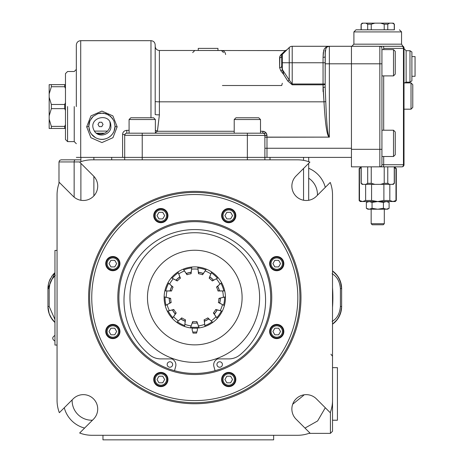 <?xml version="1.0" encoding="UTF-8"?>
<svg xmlns="http://www.w3.org/2000/svg" width="463" height="463" viewBox="0 0 463 463"><rect width="100%" height="100%" fill="white"/><g stroke="black" fill="none" stroke-linecap="round" stroke-linejoin="round"><path stroke-width="0.69" d="M332.521 360.121L332.521 420.225L337.429 420.225L337.429 367.657L332.521 367.657M337.429 382.56L337.429 405.322M235.302 215.613A6.569 6.569 0 0 0 225.446 209.924A6.569 6.569 0 0 0 225.446 221.302A6.569 6.569 0 0 0 235.302 215.613M234.428 215.613A5.695 5.695 0 0 1 225.886 220.544A5.695 5.695 0 0 1 225.886 210.682A5.695 5.695 0 0 1 234.428 215.613A5.695 5.695 0 0 0 225.886 210.682A5.695 5.695 0 0 0 225.886 220.544A5.695 5.695 0 0 0 234.428 215.613M230.638 218.906L226.829 218.906L224.931 215.613L226.829 212.32L230.638 212.32L232.536 215.613L230.638 218.906L226.829 218.906L230.638 218.906L232.536 215.613L230.638 212.32L226.829 212.32L224.931 215.613L226.829 218.906L224.931 215.613L226.829 212.32L230.638 212.32L232.536 215.613L230.638 218.906L232.536 215.613L230.638 212.32L226.829 212.32L224.931 215.613L226.829 218.906L230.638 218.906M283.31 263.615A6.569 6.569 0 0 0 273.454 257.926A6.569 6.569 0 0 0 273.454 269.31A6.569 6.569 0 0 0 283.31 263.615M282.436 263.615A5.695 5.695 0 0 1 273.893 268.552A5.695 5.695 0 0 1 273.893 258.684A5.695 5.695 0 0 1 282.436 263.615A5.695 5.695 0 0 0 273.893 258.684A5.695 5.695 0 0 0 273.893 268.552A5.695 5.695 0 0 0 282.436 263.615M278.639 266.914L274.837 266.914L272.933 263.615L274.837 260.322L278.639 260.322L280.543 263.615L278.639 266.914L274.837 266.914L278.639 266.914L280.543 263.615L278.639 260.322L274.837 260.322L272.933 263.615L274.837 266.914L272.933 263.615L274.837 260.322L278.639 260.322L280.543 263.615L278.639 266.914L280.543 263.615L278.639 260.322L274.837 260.322L272.933 263.615L274.837 266.914L278.639 266.914M283.31 331.508A6.569 6.569 0 0 0 273.454 325.819A6.569 6.569 0 0 0 273.454 337.197A6.569 6.569 0 0 0 283.31 331.508M282.436 331.508A5.695 5.695 0 0 1 273.893 336.439A5.695 5.695 0 0 1 273.893 326.577A5.695 5.695 0 0 1 282.436 331.508A5.695 5.695 0 0 0 273.893 326.577A5.695 5.695 0 0 0 273.893 336.439A5.695 5.695 0 0 0 282.436 331.508M278.639 334.801L274.837 334.801L272.933 331.508L274.837 328.215L278.639 328.215L280.543 331.508L278.639 334.801L274.837 334.801L278.639 334.801L280.543 331.508L278.639 328.215L274.837 328.215L272.933 331.508L274.837 334.801L272.933 331.508L274.837 328.215L278.639 328.215L280.543 331.508L278.639 334.801L280.543 331.508L278.639 328.215L274.837 328.215L272.933 331.508L274.837 334.801L278.639 334.801M235.302 379.51A6.569 6.569 0 0 0 225.446 373.82A6.569 6.569 0 0 0 225.446 385.204A6.569 6.569 0 0 0 235.302 379.51M234.428 379.51A5.695 5.695 0 0 1 225.886 384.446A5.695 5.695 0 0 1 225.886 374.579A5.695 5.695 0 0 1 234.428 379.51A5.695 5.695 0 0 0 225.886 374.579A5.695 5.695 0 0 0 225.886 384.446A5.695 5.695 0 0 0 234.428 379.51M230.638 382.808L226.829 382.808L224.931 379.51L226.829 376.216L230.638 376.216L232.536 379.51L230.638 382.808L226.829 382.808L230.638 382.808L232.536 379.51L230.638 376.216L226.829 376.216L224.931 379.51L226.829 382.808L224.931 379.51L226.829 376.216L230.638 376.216L232.536 379.51L230.638 382.808L232.536 379.51L230.638 376.216L226.829 376.216L224.931 379.51L226.829 382.808L230.638 382.808M167.415 379.51A6.569 6.569 0 0 0 157.559 373.82A6.569 6.569 0 0 0 157.559 385.204A6.569 6.569 0 0 0 167.415 379.51M166.541 379.51A5.695 5.695 0 0 1 157.999 384.446A5.695 5.695 0 0 1 157.999 374.579A5.695 5.695 0 0 1 166.541 379.51A5.695 5.695 0 0 0 157.999 374.579A5.695 5.695 0 0 0 157.999 384.446A5.695 5.695 0 0 0 166.541 379.51M162.744 382.808L158.942 382.808L157.038 379.51L158.942 376.216L162.744 376.216L164.649 379.51L162.744 382.808L158.942 382.808L162.744 382.808L164.649 379.51L162.744 376.216L158.942 376.216L157.038 379.51L158.942 382.808L157.038 379.51L158.942 376.216L162.744 376.216L164.649 379.51L162.744 382.808L164.649 379.51L162.744 376.216L158.942 376.216L157.038 379.51L158.942 382.808L162.744 382.808M119.408 331.508A6.569 6.569 0 0 0 109.552 325.819A6.569 6.569 0 0 0 109.552 337.197A6.569 6.569 0 0 0 119.408 331.508M118.534 331.508A5.695 5.695 0 0 1 109.991 336.439A5.695 5.695 0 0 1 109.991 326.577A5.695 5.695 0 0 1 118.534 331.508A5.695 5.695 0 0 0 109.991 326.577A5.695 5.695 0 0 0 109.991 336.439A5.695 5.695 0 0 0 118.534 331.508M114.743 334.801L110.935 334.801L109.037 331.508L110.935 328.215L114.743 328.215L116.641 331.508L114.743 334.801L110.935 334.801L114.743 334.801L116.641 331.508L114.743 328.215L110.935 328.215L109.037 331.508L110.935 334.801L109.037 331.508L110.935 328.215L114.743 328.215L116.641 331.508L114.743 334.801L116.641 331.508L114.743 328.215L110.935 328.215L109.037 331.508L110.935 334.801L114.743 334.801M119.408 263.615A6.569 6.569 0 0 0 109.552 257.926A6.569 6.569 0 0 0 109.552 269.31A6.569 6.569 0 0 0 119.408 263.615M118.534 263.615A5.695 5.695 0 0 1 109.991 268.552A5.695 5.695 0 0 1 109.991 258.684A5.695 5.695 0 0 1 118.534 263.615A5.695 5.695 0 0 0 109.991 258.684A5.695 5.695 0 0 0 109.991 268.552A5.695 5.695 0 0 0 118.534 263.615M114.743 266.914L110.935 266.914L109.037 263.615L110.935 260.322L114.743 260.322L116.641 263.615L114.743 266.914L110.935 266.914L114.743 266.914L116.641 263.615L114.743 260.322L110.935 260.322L109.037 263.615L110.935 266.914L109.037 263.615L110.935 260.322L114.743 260.322L116.641 263.615L114.743 266.914L116.641 263.615L114.743 260.322L110.935 260.322L109.037 263.615L110.935 266.914L114.743 266.914M167.415 215.613A6.569 6.569 0 0 0 157.559 209.924A6.569 6.569 0 0 0 157.559 221.302A6.569 6.569 0 0 0 167.415 215.613M166.541 215.613A5.695 5.695 0 0 1 157.999 220.544A5.695 5.695 0 0 1 157.999 210.682A5.695 5.695 0 0 1 166.541 215.613A5.695 5.695 0 0 0 157.999 210.682A5.695 5.695 0 0 0 157.999 220.544A5.695 5.695 0 0 0 166.541 215.613M162.744 218.906L158.942 218.906L157.038 215.613L158.942 212.32L162.744 212.32L164.649 215.613L162.744 218.906L158.942 218.906L162.744 218.906L164.649 215.613L162.744 212.32L158.942 212.32L157.038 215.613L158.942 218.906L157.038 215.613L158.942 212.32L162.744 212.32L164.649 215.613L162.744 218.906L164.649 215.613L162.744 212.32L158.942 212.32L157.038 215.613L158.942 218.906L162.744 218.906M54.952 250.425L54.952 345.051L57.059 345.051L54.952 345.051L54.952 250.425L57.059 250.425L54.952 250.425M171.686 358.894A6.308 6.308 0 0 1 175.662 366.528L174.505 370.701L175.662 366.528A6.308 6.308 0 0 0 171.686 358.894L160.783 358.894A17.525 17.525 0 0 1 149.595 354.861A17.525 17.525 0 0 0 160.783 358.894L171.686 358.894M215.069 370.701L213.912 366.528A6.308 6.308 0 0 1 217.894 358.894L228.797 358.894A17.525 17.525 0 0 0 239.979 354.861A17.525 17.525 0 0 1 228.797 358.894L217.894 358.894A6.308 6.308 0 0 0 213.912 366.528L215.069 370.701A75.886 75.886 0 0 1 174.51 370.689M239.979 354.861L239.979 354.861A70.793 70.793 0 0 0 246.374 251.884A70.793 70.793 0 0 0 143.2 251.884A70.793 70.793 0 0 0 149.595 354.861A70.793 70.793 0 0 1 143.2 251.884A70.793 70.793 0 0 1 246.374 251.884A70.793 70.793 0 0 1 239.979 354.861A17.525 17.525 0 0 1 228.797 358.894M222.408 364.503A2.732 2.732 0 0 0 218.304 362.135A2.732 2.732 0 0 0 218.304 366.87A2.732 2.732 0 0 0 222.408 364.503A2.732 2.732 0 0 1 218.304 366.87A2.732 2.732 0 0 1 218.304 362.135A2.732 2.732 0 0 1 222.408 364.503M160.783 358.894A17.525 17.525 0 0 1 149.595 354.861M174.505 370.701L175.662 366.528M172.641 364.503A2.732 2.732 0 0 1 168.538 366.87A2.732 2.732 0 0 1 168.538 362.135A2.732 2.732 0 0 1 172.641 364.503A2.732 2.732 0 0 0 168.538 362.135A2.732 2.732 0 0 0 168.538 366.87A2.732 2.732 0 0 0 172.641 364.503M129.079 133.194L129.079 119.529L155.36 119.529L129.079 119.529L130.832 117.776L153.612 117.776L155.36 119.529L155.36 133.194L234.214 133.194L155.36 133.194M234.214 133.194L234.214 119.529L260.501 119.529L234.214 119.529L235.968 117.776L258.748 117.776L260.501 119.529L260.501 133.194L262.781 133.194A2.101 2.101 0 0 1 264.882 135.3A2.101 2.101 0 0 0 262.781 133.194L247.358 133.194L247.358 135.3L266.983 135.474L266.74 134.062L265.75 132.499L264.095 131.48L262.845 131.272L260.501 131.272L262.781 131.272L262.781 133.194L262.781 131.272L265.224 132.053L266.416 133.367L266.983 135.474L247.358 135.3L247.358 133.194L142.222 133.194L142.222 135.3L247.358 135.3L247.358 159.828L247.358 157.379L142.222 157.379L142.222 133.194L126.798 133.194A2.101 2.101 0 0 0 124.697 135.3L142.222 135.3L124.697 135.3A2.101 2.101 0 0 1 126.798 133.194L260.501 133.194M64.681 126.387L65.468 124.628L64.681 126.387L51.364 126.387L49.171 119.211L49.171 115.814L51.364 108.637L64.681 108.637L65.468 110.397L64.681 108.637L64.681 104.482L65.468 102.722L64.681 104.482L64.681 108.637L51.364 108.637L51.364 104.482L64.681 104.482L51.364 104.482L51.364 108.637L49.171 115.814L49.171 97.305L51.364 104.482L49.171 97.305L49.171 119.211L51.364 126.387L64.681 126.387L64.681 128.465L64.681 126.387M65.468 128.465L51.364 128.465L51.364 126.387L51.364 128.465L65.468 128.465L65.468 84.654L49.171 84.654L65.468 84.654L65.468 128.465M49.171 128.465L51.364 128.465L49.171 128.465L49.171 119.211L49.171 128.465M65.468 88.497L64.681 86.737L64.681 84.654L64.681 86.737L51.364 86.737L51.364 84.654L51.364 86.737L49.171 93.908L49.171 84.654L49.171 97.305L49.171 93.908L51.364 86.737L64.681 86.737L65.468 88.497M191.126 325.888L192.689 321.6A24.128 24.128 0 0 0 196.891 321.6L198.453 325.888A28.561 28.561 0 0 0 204.71 324.349L204.096 319.823A24.128 24.128 0 0 0 207.823 317.867L211.197 320.94A28.561 28.561 0 0 0 216.018 316.669L213.379 312.947A24.128 24.128 0 0 0 215.764 309.487L220.185 310.638A28.561 28.561 0 0 0 222.466 304.613L218.397 302.547A24.128 24.128 0 0 0 218.906 298.375L223.351 297.339A28.561 28.561 0 0 0 222.576 290.943L218.009 291.007A24.128 24.128 0 0 0 216.516 287.072L219.977 284.091A28.561 28.561 0 0 0 216.314 278.79L212.303 280.966A24.128 24.128 0 0 0 209.154 278.176L210.833 273.928A28.561 28.561 0 0 0 205.126 270.936L202.586 274.727A24.128 24.128 0 0 0 198.5 273.72L198.014 269.182A28.561 28.561 0 0 0 191.566 269.182L191.08 273.72A24.128 24.128 0 0 0 186.994 274.727L184.453 270.936A28.561 28.561 0 0 0 178.747 273.928L180.425 278.176A24.128 24.128 0 0 0 177.277 280.966L173.26 278.79A28.561 28.561 0 0 0 169.603 284.091L173.058 287.072A24.128 24.128 0 0 0 171.57 291.007L167.004 290.943A28.561 28.561 0 0 0 166.229 297.339L170.673 298.375A24.128 24.128 0 0 0 171.183 302.547L167.108 304.613A28.561 28.561 0 0 0 169.394 310.638L173.81 309.487A24.128 24.128 0 0 0 176.2 312.947L173.556 316.669A28.561 28.561 0 0 0 178.382 320.94L181.756 317.867A24.128 24.128 0 0 0 185.478 319.823L184.87 324.349A28.561 28.561 0 0 0 191.126 325.888A28.561 28.561 0 0 1 184.87 324.349L184.581 326.479A30.668 30.668 0 0 0 190.391 327.908L191.126 325.888L190.391 327.908A30.668 30.668 0 0 1 184.581 326.479L185.478 319.823A24.128 24.128 0 0 1 181.756 317.867L178.382 320.94A28.561 28.561 0 0 1 173.556 316.669L172.311 318.422A30.668 30.668 0 0 0 176.791 322.387L178.382 320.94L176.791 322.387A30.668 30.668 0 0 1 172.311 318.422L176.2 312.947A24.128 24.128 0 0 1 173.81 309.487L169.394 310.638A28.561 28.561 0 0 1 167.108 304.613L165.193 305.586A30.668 30.668 0 0 0 167.311 311.182L169.394 310.638L167.311 311.182A30.668 30.668 0 0 1 165.193 305.586L171.183 302.547A24.128 24.128 0 0 1 170.673 298.375L166.229 297.339A28.561 28.561 0 0 1 167.004 290.943L164.851 290.914A30.668 30.668 0 0 0 164.133 296.852L166.229 297.339L164.133 296.852A30.668 30.668 0 0 1 164.851 290.914L171.57 291.007A24.128 24.128 0 0 1 173.058 287.072L169.603 284.091A28.561 28.561 0 0 1 173.26 278.79L171.374 277.765A30.668 30.668 0 0 0 167.971 282.685L169.603 284.091L167.971 282.685A30.668 30.668 0 0 1 171.374 277.765L177.277 280.966A24.128 24.128 0 0 1 180.425 278.176L178.747 273.928A28.561 28.561 0 0 1 184.453 270.936L183.255 269.148A30.668 30.668 0 0 0 177.96 271.931L178.747 273.928L177.96 271.931A30.668 30.668 0 0 1 183.255 269.148L186.994 274.727A24.128 24.128 0 0 1 191.08 273.72L191.566 269.182A28.561 28.561 0 0 1 198.014 269.182L197.782 267.041A30.668 30.668 0 0 0 191.798 267.041L191.566 269.182L191.798 267.041A30.668 30.668 0 0 1 197.782 267.041L198.5 273.72A24.128 24.128 0 0 1 202.586 274.727L205.126 270.936A28.561 28.561 0 0 1 210.833 273.928L211.62 271.931A30.668 30.668 0 0 0 206.324 269.148L205.126 270.936L206.324 269.148A30.668 30.668 0 0 1 211.62 271.931L209.154 278.176A24.128 24.128 0 0 1 212.303 280.966L216.314 278.79A28.561 28.561 0 0 1 219.977 284.091L221.603 282.685A30.668 30.668 0 0 0 218.206 277.765L216.314 278.79L218.206 277.765A30.668 30.668 0 0 1 221.603 282.685L216.516 287.072A24.128 24.128 0 0 1 218.009 291.007L222.576 290.943A28.561 28.561 0 0 1 223.351 297.339L225.446 296.852A30.668 30.668 0 0 0 224.723 290.914L222.576 290.943L224.723 290.914A30.668 30.668 0 0 1 225.446 296.852L218.906 298.375A24.128 24.128 0 0 1 218.397 302.547L222.466 304.613A28.561 28.561 0 0 1 220.185 310.638L222.263 311.182A30.668 30.668 0 0 0 224.387 305.586L222.466 304.613L224.387 305.586A30.668 30.668 0 0 1 222.263 311.182L215.764 309.487A24.128 24.128 0 0 1 213.379 312.947L216.018 316.669A28.561 28.561 0 0 1 211.197 320.94L212.789 322.387A30.668 30.668 0 0 0 217.269 318.422L216.018 316.669L217.269 318.422A30.668 30.668 0 0 1 212.789 322.387L207.823 317.867A24.128 24.128 0 0 1 204.096 319.823L204.71 324.349A28.561 28.561 0 0 1 198.453 325.888L199.188 327.908A30.668 30.668 0 0 0 204.999 326.479L204.71 324.349L204.999 326.479A30.668 30.668 0 0 1 199.188 327.908L196.891 321.6A24.128 24.128 0 0 1 192.689 321.6L191.126 325.888M208.859 318.932A25.587 25.587 0 0 1 204.38 321.281L204.779 321.114L204.096 319.823L204.779 321.114L208.859 318.932L211.574 321.281L208.859 318.932L208.5 319.163L207.823 317.867L208.5 319.163L204.38 321.281L204.773 324.835L204.38 321.281A25.587 25.587 0 0 0 208.935 318.88M214.305 314.105L214.577 313.775L213.379 312.947L214.577 313.775L217.176 309.944L220.672 310.766L217.176 309.944L216.968 310.314L215.764 309.487L216.968 310.314L214.305 314.105L216.308 317.068L214.305 314.105A25.587 25.587 0 0 0 217.176 309.944A25.587 25.587 0 0 1 214.247 314.174M220.371 298.033A25.587 25.587 0 0 1 219.757 303.138L219.85 302.721L218.397 302.547L219.85 302.721L220.365 298.12L223.843 297.223L220.365 298.12L220.353 298.548L218.906 298.375L220.353 298.548L219.757 303.138L222.906 304.839L219.757 303.138A25.587 25.587 0 0 0 220.365 298.12M224.572 297.055L224.572 297.055A29.788 29.788 0 0 1 223.588 305.181A29.788 29.788 0 0 0 224.572 297.055M219.514 290.984A25.587 25.587 0 0 0 219.491 290.897L219.375 290.486L218.009 291.007L219.375 290.486L217.697 286.169L220.359 283.761L217.697 286.169L217.882 286.556L216.516 287.072L217.882 286.556L219.491 290.897L223.068 290.938L219.491 290.897A25.587 25.587 0 0 0 217.697 286.169M213.565 280.184L213.269 279.872L212.303 280.966L213.269 279.872L209.78 276.828L211.018 273.459L209.78 276.828L210.121 277.082L209.154 278.176L210.121 277.082L213.565 280.184L216.748 278.552L213.565 280.184A25.587 25.587 0 0 0 209.78 276.828M203.338 273.448L202.933 273.309L202.586 274.727L202.933 273.309L198.424 272.238L197.956 268.679L198.424 272.238L198.847 272.302L198.5 273.72L198.847 272.302L203.338 273.448L205.398 270.525L203.338 273.448A25.587 25.587 0 0 0 198.424 272.238M191.15 272.238L190.727 272.302L191.08 273.72L190.727 272.302L186.242 273.448L184.17 270.514L186.242 273.448L186.647 273.309L186.994 274.727L186.647 273.309L191.15 272.238L191.618 268.69L191.15 272.238A25.587 25.587 0 0 0 186.242 273.448A25.587 25.587 0 0 1 191.15 272.238M176.015 280.184A25.587 25.587 0 0 1 179.8 276.828L179.453 277.082L180.425 278.176L179.453 277.082L176.015 280.184L172.821 278.547L176.015 280.184L176.305 279.872L177.277 280.966L176.305 279.872L179.8 276.828L178.568 273.471L179.8 276.828A25.587 25.587 0 0 0 175.952 280.248M171.883 286.169L171.692 286.556L173.058 287.072L171.692 286.556L170.089 290.897L166.501 290.938L170.089 290.897L170.205 290.486L171.57 291.007L170.205 290.486L171.883 286.169L169.226 283.767L171.883 286.169A25.587 25.587 0 0 0 170.089 290.897M165.748 297.229L169.209 298.12L169.226 298.548L170.673 298.375L169.226 298.548L169.823 303.138L166.657 304.845L169.823 303.138L169.73 302.721L171.183 302.547L169.73 302.721L169.209 298.12L165.748 297.229M172.404 309.944L172.612 310.314L173.81 309.487L172.612 310.314L175.274 314.105L173.266 317.08L175.274 314.105L175.002 313.775L176.2 312.947L175.002 313.775L172.404 309.944L168.92 310.76L172.404 309.944A25.587 25.587 0 0 0 175.274 314.105A25.587 25.587 0 0 1 172.404 309.944M180.72 318.932L181.079 319.163L181.756 317.867L181.079 319.163L185.194 321.281L184.801 324.847L185.194 321.281L184.801 321.114L185.478 319.823L184.801 321.114L180.72 318.932L178.018 321.276L180.72 318.932A25.587 25.587 0 0 0 185.281 321.31A25.587 25.587 0 0 1 180.72 318.932M192.261 323.024L192.689 323.058L192.689 321.6L192.689 323.058A24.088 22.67 0 0 0 194.79 323.145A24.088 22.67 -0 0 0 196.891 323.058L197.319 323.024L198.627 326.363L197.319 323.024L196.891 323.058L196.891 321.6L196.891 323.058A25.587 25.587 0 0 0 197.319 323.024A25.587 25.587 0 0 1 192.174 323.012A25.587 25.587 0 0 0 196.891 323.058A24.088 22.67 180 0 1 194.79 323.145A24.088 22.67 180 0 1 192.689 323.058L192.261 323.024L190.959 326.351L192.261 323.024M221.401 310.957L221.395 310.957A29.788 29.788 0 0 1 216.748 317.693A29.788 29.788 0 0 0 221.401 310.957M212.123 321.785L212.123 321.785A29.788 29.788 0 0 1 204.877 325.593A29.788 29.788 0 0 0 212.123 321.785M184.702 325.593L184.702 325.593A29.788 29.788 0 0 1 177.451 321.785A29.788 29.788 0 0 0 184.702 325.593M165.748 290.926L165.748 290.926A29.788 29.788 0 0 1 168.654 283.269A29.788 29.788 0 0 0 165.748 290.926M172.161 278.188A29.788 29.788 0 0 1 178.284 272.759A29.788 29.788 0 0 0 172.161 278.188L172.161 278.194M183.753 269.894L183.753 269.894A29.788 29.788 0 0 1 191.699 267.932A29.788 29.788 0 0 0 183.753 269.894M197.875 267.932L197.875 267.932A29.788 29.788 0 0 1 205.827 269.894A29.788 29.788 0 0 0 197.875 267.932M197.782 267.041A30.668 30.668 0 0 1 206.324 269.148A30.668 30.668 0 0 0 197.782 267.041M211.62 271.931A30.668 30.668 0 0 1 218.206 277.765A30.668 30.668 0 0 0 211.62 271.931M221.603 282.685A30.668 30.668 0 0 1 224.723 290.914A30.668 30.668 0 0 0 221.603 282.685M225.446 296.852A30.668 30.668 0 0 1 224.387 305.586A30.668 30.668 0 0 0 225.446 296.852M222.263 311.182A30.668 30.668 0 0 1 217.269 318.422A30.668 30.668 0 0 0 222.263 311.182M212.789 322.387A30.668 30.668 0 0 1 204.999 326.479A30.668 30.668 0 0 0 212.789 322.387M199.188 327.908A30.668 30.668 0 0 1 190.391 327.908A30.668 30.668 0 0 0 199.188 327.908M184.581 326.479A30.668 30.668 0 0 1 176.791 322.387A30.668 30.668 0 0 0 184.581 326.479M172.311 318.422A30.668 30.668 0 0 1 167.311 311.182A30.668 30.668 0 0 0 172.311 318.422M165.193 305.586A30.668 30.668 0 0 1 164.133 296.852A30.668 30.668 0 0 0 165.193 305.586M164.851 290.914A30.668 30.668 0 0 1 167.971 282.685A30.668 30.668 0 0 0 164.851 290.914M171.374 277.765A30.668 30.668 0 0 1 177.96 271.931A30.668 30.668 0 0 0 171.374 277.765M183.255 269.148A30.668 30.668 0 0 1 191.798 267.041A30.668 30.668 0 0 0 183.255 269.148M211.29 272.759A29.788 29.788 0 0 1 217.419 278.188A29.788 29.788 0 0 0 211.29 272.759M220.926 283.269A29.788 29.788 0 0 1 223.832 290.926A29.788 29.788 0 0 0 220.926 283.269M198.882 327.069A29.788 29.788 0 0 1 190.698 327.069A29.788 29.788 0 0 0 198.882 327.069M172.832 317.693A29.788 29.788 0 0 1 168.179 310.957A29.788 29.788 0 0 0 172.832 317.693M165.991 305.181A29.788 29.788 0 0 1 165.002 297.055A29.788 29.788 0 0 0 165.991 305.181M171.923 286.093A25.587 25.587 0 0 0 170.066 290.984M169.209 298.033A25.587 25.587 0 0 0 169.823 303.138M192.724 331.994A34.493 34.493 0 0 0 196.856 331.994A34.493 34.493 0 0 1 192.724 331.994M129.953 297.564A64.837 64.837 0 0 1 227.206 241.414A64.837 64.837 0 0 1 227.206 353.709A64.837 64.837 0 0 1 129.953 297.564A64.837 64.837 0 0 0 227.206 353.709A64.837 64.837 0 0 0 227.206 241.414A64.837 64.837 0 0 0 129.953 297.564M242.103 297.564A47.313 47.313 0 0 0 171.131 256.589A47.313 47.313 0 0 0 171.131 338.534A47.313 47.313 0 0 0 242.103 297.564A47.313 47.313 0 0 1 171.131 338.534A47.313 47.313 0 0 1 171.131 256.589A47.313 47.313 0 0 1 242.103 297.564M330.42 412.203L330.42 433.368L330.42 412.203M332.521 431.261L332.521 400.246A35.049 35.049 0 0 1 330.241 412.689A35.049 35.049 0 0 0 332.521 400.246L332.521 194.877A35.049 35.049 0 0 0 330.241 182.434A35.049 35.049 0 0 1 332.521 194.877L332.521 431.261L332.521 400.246L332.521 431.261L332.521 427.76L332.521 431.261L330.42 433.368L308.937 433.368M155.36 132.736L157.391 131.278L155.36 132.736M157.391 131.272L155.36 130.306L157.443 131.116L159.394 114.847L159.394 101.819A4.208 0.353 0 0 1 155.186 101.461A4.208 0.353 180 0 0 159.394 101.819L159.394 114.847A4.208 0.353 -0 0 1 155.186 114.494A4.208 0.353 180 0 0 159.394 114.847L157.391 131.272L234.214 131.272L157.391 131.272M292.674 404.257L303.143 395.749L292.674 404.257M292.205 83.994L289.236 80.024A2.101 0.874 -27.1 0 1 287.749 80.984L292.205 84.804L292.205 83.994L323.058 83.994L323.058 62.754L325.159 62.754L323.058 62.754L323.058 57.348L323.058 62.754L292.205 62.754L323.058 62.754L323.058 83.994L325.159 83.994A2.101 0.816 0 0 1 323.058 84.804L323.99 101.819L159.394 101.819L159.394 50.484L159.394 101.819L323.99 101.819C325.182 123.424 326.878 135.225 329.06 137.222C326.878 135.225 325.182 123.424 323.99 101.819L325.778 101.64C326.629 124.414 327.827 136.244 329.367 137.129L264.882 137.129L266.983 137.222L266.983 135.474L266.983 137.222L329.367 137.129L329.367 63.801L329.367 137.129C327.827 136.244 326.629 124.414 325.778 101.64L323.99 101.819L323.058 87.391A2.101 0.718 180 0 0 325.159 86.674L325.159 56.66A2.101 0.689 0 0 1 323.058 57.348A2.101 0.689 180 0 0 325.159 56.66L325.31 51.879L325.923 48.546L326.988 47.018L329.367 46.283L325.802 47.261A2.101 1.771 -124.4 0 0 326.988 47.018L326.988 47.018A2.101 1.771 55.6 0 1 325.802 47.261L324.198 49.119L323.631 50.739L323.058 57.348L323.278 52.707L324.198 49.119L325.802 47.261L329.367 46.283L292.205 46.283L292.205 83.994L292.205 62.754L282.32 62.754L282.32 69.519L282.991 71.95L283.807 74.641L287.749 80.984A2.101 0.874 152.9 0 0 289.236 80.024L282.32 69.519A2.101 1.129 -39.6 0 1 280.833 70.856L283.807 74.641L281.707 66.186A2.101 1.458 0 0 1 279.6 67.644L280.833 70.856A2.101 1.129 140.4 0 0 282.32 69.519L289.236 80.024L289.236 47.51L282.32 54.426L282.32 62.754L289.236 62.754L289.236 80.024L289.236 67.748L289.236 80.024L292.205 83.994L292.205 84.804L323.058 84.804A2.101 0.816 180 0 0 325.159 83.994L323.058 83.994L323.058 84.804L323.058 83.994L292.205 83.994M167.947 215.243A86.581 86.581 0 0 0 167.415 215.422A86.581 86.581 0 0 1 167.947 215.243M156.066 220.122A86.581 86.581 0 0 0 155.562 220.376A86.581 86.581 0 0 1 156.066 220.122M117.602 258.337A86.581 86.581 0 0 0 117.347 258.84A86.581 86.581 0 0 1 117.602 258.337M112.648 270.184A86.581 86.581 0 0 0 112.474 270.722A86.581 86.581 0 0 1 112.648 270.184M112.474 324.401A86.581 86.581 0 0 0 112.648 324.939A86.581 86.581 0 0 1 112.474 324.401M117.347 336.288A86.581 86.581 0 0 0 117.602 336.792A86.581 86.581 0 0 1 117.347 336.288M155.562 374.746A86.581 86.581 0 0 0 156.066 375.001A86.581 86.581 0 0 1 155.562 374.746M167.415 379.701A86.581 86.581 0 0 0 167.947 379.88A86.581 86.581 0 0 1 167.415 379.701M221.627 379.88A86.581 86.581 0 0 0 222.165 379.701A86.581 86.581 0 0 1 221.627 379.88M233.514 375.001A86.581 86.581 0 0 0 234.018 374.746A86.581 86.581 0 0 1 233.514 375.001M271.972 336.792A86.581 86.581 0 0 0 272.227 336.288A86.581 86.581 0 0 1 271.972 336.792M276.926 324.939A86.581 86.581 0 0 0 277.106 324.401A86.581 86.581 0 0 1 276.926 324.939M277.106 270.722A86.581 86.581 0 0 0 276.926 270.184A86.581 86.581 0 0 1 277.106 270.722M272.227 258.84A86.581 86.581 0 0 0 271.972 258.337A86.581 86.581 0 0 1 272.227 258.84M234.018 220.376A86.581 86.581 0 0 0 233.514 220.122A86.581 86.581 0 0 1 234.018 220.376M222.165 215.422A86.581 86.581 0 0 0 221.627 215.243A86.581 86.581 0 0 1 222.165 215.422M167.814 214.184A87.634 87.634 0 0 0 167.293 214.352A87.634 87.634 0 0 1 167.814 214.184M155.394 219.283A87.634 87.634 0 0 0 154.908 219.531A87.634 87.634 0 0 1 155.394 219.283M116.757 257.677A87.634 87.634 0 0 0 116.508 258.169A87.634 87.634 0 0 1 116.757 257.677M111.583 270.068A87.634 87.634 0 0 0 111.409 270.589A87.634 87.634 0 0 1 111.583 270.068M111.409 324.54A87.634 87.634 0 0 0 111.583 325.055A87.634 87.634 0 0 1 111.409 324.54M116.508 336.96A87.634 87.634 0 0 0 116.757 337.446A87.634 87.634 0 0 1 116.508 336.96M154.908 375.591A87.634 87.634 0 0 0 155.394 375.84A87.634 87.634 0 0 1 154.908 375.591M167.293 380.771A87.634 87.634 0 0 0 167.814 380.939A87.634 87.634 0 0 1 167.293 380.771M221.765 380.939A87.634 87.634 0 0 0 222.286 380.771A87.634 87.634 0 0 1 221.765 380.939M234.185 375.84A87.634 87.634 0 0 0 234.672 375.591A87.634 87.634 0 0 1 234.185 375.84M272.823 337.446A87.634 87.634 0 0 0 273.066 336.96A87.634 87.634 0 0 1 272.823 337.446M277.997 325.055A87.634 87.634 0 0 0 278.165 324.54A87.634 87.634 0 0 1 277.997 325.055M278.165 270.589A87.634 87.634 0 0 0 277.997 270.068A87.634 87.634 0 0 1 278.165 270.589M273.066 258.169A87.634 87.634 0 0 0 272.823 257.677A87.634 87.634 0 0 1 273.066 258.169M234.672 219.531A87.634 87.634 0 0 0 234.185 219.283A87.634 87.634 0 0 1 234.672 219.531M222.286 214.352A87.634 87.634 0 0 0 221.765 214.184A87.634 87.634 0 0 1 222.286 214.352M222.084 382.039A88.78 88.78 0 0 0 222.599 381.871A88.78 88.78 0 0 1 222.084 382.039M234.741 376.847A88.78 88.78 0 0 0 235.227 376.598A88.78 88.78 0 0 1 234.741 376.847M273.824 337.996A88.78 88.78 0 0 0 274.073 337.51A88.78 88.78 0 0 1 273.824 337.996M279.102 325.373A88.78 88.78 0 0 0 279.27 324.858A88.78 88.78 0 0 1 279.102 325.373M279.27 270.265A88.78 88.78 0 0 0 279.102 269.75A88.78 88.78 0 0 1 279.27 270.265M274.073 257.613A88.78 88.78 0 0 0 273.824 257.127A88.78 88.78 0 0 1 274.073 257.613M235.227 218.524A88.78 88.78 0 0 0 234.741 218.281A88.78 88.78 0 0 1 235.227 218.524M222.599 213.252A88.78 88.78 0 0 0 222.084 213.084A88.78 88.78 0 0 1 222.599 213.252M167.496 213.084A88.78 88.78 0 0 0 166.975 213.252A88.78 88.78 0 0 1 167.496 213.084M154.839 218.281A88.78 88.78 0 0 0 154.353 218.524A88.78 88.78 0 0 1 154.839 218.281M115.75 257.127A88.78 88.78 0 0 0 115.507 257.613A88.78 88.78 0 0 1 115.75 257.127M110.478 269.75A88.78 88.78 0 0 0 110.31 270.265A88.78 88.78 0 0 1 110.478 269.75M110.31 324.858A88.78 88.78 0 0 0 110.478 325.373A88.78 88.78 0 0 1 110.31 324.858M115.507 337.51A88.78 88.78 0 0 0 115.75 337.996A88.78 88.78 0 0 1 115.507 337.51M154.353 376.598A88.78 88.78 0 0 0 154.839 376.847A88.78 88.78 0 0 1 154.353 376.598M166.975 381.871A88.78 88.78 0 0 0 167.496 382.039A88.78 88.78 0 0 1 166.975 381.871M167.102 212.222A89.718 89.718 0 0 0 166.576 212.395A89.718 89.718 0 0 1 167.102 212.222M154.52 217.39A89.718 89.718 0 0 0 154.023 217.639A89.718 89.718 0 0 1 154.52 217.39M114.865 256.797A89.718 89.718 0 0 0 114.616 257.289A89.718 89.718 0 0 1 114.865 256.797M109.621 269.35A89.718 89.718 0 0 0 109.453 269.871A89.718 89.718 0 0 1 109.621 269.35M109.453 325.252A89.718 89.718 0 0 0 109.621 325.778A89.718 89.718 0 0 1 109.453 325.252M114.616 337.834A89.718 89.718 0 0 0 114.865 338.326A89.718 89.718 0 0 1 114.616 337.834M154.023 377.484A89.718 89.718 0 0 0 154.52 377.733A89.718 89.718 0 0 1 154.023 377.484M166.576 382.727A89.718 89.718 0 0 0 167.102 382.901A89.718 89.718 0 0 1 166.576 382.727M222.477 382.901A89.718 89.718 0 0 0 223.004 382.727A89.718 89.718 0 0 1 222.477 382.901M235.059 377.733A89.718 89.718 0 0 0 235.551 377.484A89.718 89.718 0 0 1 235.059 377.733M274.709 338.326A89.718 89.718 0 0 0 274.964 337.834A89.718 89.718 0 0 1 274.709 338.326M279.953 325.778A89.718 89.718 0 0 0 280.127 325.252A89.718 89.718 0 0 1 279.953 325.778M280.127 269.871A89.718 89.718 0 0 0 279.953 269.35A89.718 89.718 0 0 1 280.127 269.871M274.964 257.289A89.718 89.718 0 0 0 274.709 256.797A89.718 89.718 0 0 1 274.964 257.289M235.551 217.639A89.718 89.718 0 0 0 235.059 217.39A89.718 89.718 0 0 1 235.551 217.639M223.004 212.395A89.718 89.718 0 0 0 222.477 212.222A89.718 89.718 0 0 1 223.004 212.395M194.79 373.456A75.897 75.897 0 0 0 260.519 259.616A75.897 75.897 0 0 0 129.061 259.616A75.897 75.897 0 0 0 194.79 373.456A75.897 75.897 0 0 1 129.061 259.616A75.897 75.897 0 0 1 260.519 259.616A75.897 75.897 0 0 1 194.79 373.456M194.79 374.526A76.968 76.968 0 0 0 261.445 259.077A76.968 76.968 0 0 0 128.135 259.077A76.968 76.968 0 0 0 194.79 374.526A76.968 76.968 0 0 1 128.135 259.077A76.968 76.968 0 0 1 261.445 259.077A76.968 76.968 0 0 1 194.79 374.526M269.622 263.615A7.113 7.113 0 0 0 280.294 269.779A7.113 7.113 0 0 0 280.294 257.457A7.113 7.113 0 0 0 269.622 263.615A7.113 7.113 0 0 1 280.294 257.457A7.113 7.113 0 0 1 280.294 269.779A7.113 7.113 0 0 1 269.622 263.615M221.621 215.613A7.113 7.113 0 0 0 232.293 221.771A7.113 7.113 0 0 0 232.293 209.45A7.113 7.113 0 0 0 221.621 215.613A7.113 7.113 0 0 1 232.293 209.45A7.113 7.113 0 0 1 232.293 221.771A7.113 7.113 0 0 1 221.621 215.613M153.728 215.613A7.113 7.113 0 0 0 164.4 221.771A7.113 7.113 0 0 0 164.4 209.45A7.113 7.113 0 0 0 153.728 215.613A7.113 7.113 0 0 1 164.4 209.45A7.113 7.113 0 0 1 164.4 221.771A7.113 7.113 0 0 1 153.728 215.613M105.726 263.615A7.113 7.113 0 0 0 116.398 269.779A7.113 7.113 0 0 0 116.398 257.457A7.113 7.113 0 0 0 105.726 263.615A7.113 7.113 0 0 1 116.398 257.457A7.113 7.113 0 0 1 116.398 269.779A7.113 7.113 0 0 1 105.726 263.615M105.726 331.508A7.113 7.113 0 0 0 116.398 337.666A7.113 7.113 0 0 0 116.398 325.344A7.113 7.113 0 0 0 105.726 331.508A7.113 7.113 0 0 1 116.398 325.344A7.113 7.113 0 0 1 116.398 337.666A7.113 7.113 0 0 1 105.726 331.508M153.728 379.51A7.113 7.113 0 0 0 164.4 385.673A7.113 7.113 0 0 0 164.4 373.352A7.113 7.113 0 0 0 153.728 379.51A7.113 7.113 0 0 1 164.4 373.352A7.113 7.113 0 0 1 164.4 385.673A7.113 7.113 0 0 1 153.728 379.51M221.621 379.51A7.113 7.113 0 0 0 232.293 385.673A7.113 7.113 0 0 0 232.293 373.352A7.113 7.113 0 0 0 221.621 379.51A7.113 7.113 0 0 1 232.293 373.352A7.113 7.113 0 0 1 232.293 385.673A7.113 7.113 0 0 1 221.621 379.51M269.622 331.508A7.113 7.113 0 0 0 280.294 337.666A7.113 7.113 0 0 0 280.294 325.344A7.113 7.113 0 0 0 269.622 331.508A7.113 7.113 0 0 1 280.294 325.344A7.113 7.113 0 0 1 280.294 337.666A7.113 7.113 0 0 1 269.622 331.508M48.436 284.027A21.726 21.726 0 0 0 47.944 288.623L54.952 272.643A21.726 21.726 0 0 0 51.451 276.793A21.726 21.726 0 0 1 51.885 276.151M50.224 278.934A21.726 21.726 0 0 0 49.402 280.81A21.726 21.726 0 0 1 50.386 278.622M49.159 281.458A21.726 21.726 0 0 0 48.476 283.848A21.726 21.726 0 0 1 49.165 281.458M51.405 318.266A21.726 21.726 0 0 0 54.952 322.485A21.726 21.726 0 0 1 47.944 306.5L49.176 306.5L54.952 319.505L49.176 306.5L49.176 288.623L49.524 285.144L50.664 281.562L52.684 278.107L55.375 275.254L51.561 279.802L49.987 283.35L49.176 288.623L47.944 288.623L49.176 288.623L49.176 306.5L47.944 306.5L47.944 288.623L47.944 306.5A21.726 21.726 0 0 0 48.036 308.514M48.065 308.792A21.726 21.726 0 0 0 48.412 310.986M48.459 311.188A21.726 21.726 0 0 0 49.136 313.584M49.367 314.221A21.726 21.726 0 0 0 50.357 316.455M338.094 318.388A21.726 21.726 0 0 1 332.521 324.187A21.726 21.726 0 0 0 341.63 306.5L341.63 288.623A21.726 21.726 0 0 0 341.538 286.609M341.515 286.337A21.726 21.726 0 0 0 341.167 284.143M341.121 283.941A21.726 21.726 0 0 0 340.45 281.545M340.212 280.896A21.726 21.726 0 0 0 339.217 278.668M338.175 276.862A21.726 21.726 0 0 0 332.521 270.936A21.726 21.726 0 0 1 341.63 288.623L341.625 288.003M194.79 400.599A103.035 103.035 0 0 0 284.022 246.044A103.035 103.035 0 0 0 105.558 246.044A103.035 103.035 0 0 0 194.79 400.599A103.035 103.035 0 0 1 105.558 246.044A103.035 103.035 0 0 1 284.022 246.044A103.035 103.035 0 0 1 194.79 400.599M332.521 318.723L332.521 276.399L332.521 318.723M332.093 273.72C336.989 276.48 339.755 281.446 340.403 288.623L340.403 306.5C339.755 313.677 336.989 318.642 332.093 321.403C336.989 318.642 339.755 313.677 340.403 306.5L340.403 288.623C339.755 281.446 336.989 276.48 332.093 273.72M341.202 284.328L338.708 277.736L335.669 273.674L332.521 270.936L335.669 273.674L338.708 277.736L341.202 284.328L341.63 288.623L340.403 288.623L341.63 288.623L341.63 306.5A21.726 21.726 0 0 1 341.144 311.072M341.104 311.258A21.726 21.726 0 0 1 340.421 313.659M340.16 314.36A21.726 21.726 0 0 1 339.176 316.536M341.625 307.102L340.409 313.683L337.417 319.366L332.521 324.187L335.669 321.449L338.708 317.381L341.202 310.789L338.708 317.381L335.669 321.449L332.521 324.187L335.322 321.814L338.713 317.381M54.952 272.643L52.128 275.809L49.188 281.382L48.447 283.975L47.944 288.623A21.726 21.726 0 0 1 48.048 286.493M48.083 286.203A21.726 21.726 0 0 1 48.441 283.998M48.372 310.795L48.945 313.005L47.955 307.119M48.945 313.005L50.872 317.386L54.952 322.485L50.872 317.386L48.945 313.005M341.526 308.642L341.63 306.5L340.403 306.5L341.63 306.5L341.202 310.789M332.764 303.022L332.787 302.333L332.764 303.022M332.781 292.61L332.758 291.921L332.781 292.61M194.79 402.7A105.142 105.142 0 0 0 285.845 244.991A105.142 105.142 0 0 0 103.735 244.991A105.142 105.142 0 0 0 194.79 402.7A105.142 105.142 0 0 1 103.735 244.991A105.142 105.142 0 0 1 285.845 244.991A105.142 105.142 0 0 1 194.79 402.7M273.645 439.85L273.645 435.295L273.645 439.85L102.965 439.85L273.645 439.85M332.521 307.391A138.084 138.084 0 0 0 332.521 287.731A138.084 138.084 0 0 1 332.521 307.391M102.965 435.295L102.965 439.85L102.965 435.295M57.059 400.246L57.059 194.877A35.049 35.049 0 0 1 59.339 182.434A35.049 35.049 0 0 0 57.059 194.877L57.059 400.246A35.049 35.049 0 0 0 59.339 412.689A35.049 35.049 0 0 1 57.059 400.246M297.472 435.295L92.102 435.295A35.049 35.049 0 0 1 79.659 433.009L93.503 419.171A14.37 14.37 0 0 0 93.503 398.851A14.37 14.37 0 0 0 73.183 398.851L59.339 412.689L73.183 398.851A14.37 14.37 0 0 1 93.503 398.851A14.37 14.37 0 0 1 93.503 419.171L79.659 433.009A35.049 35.049 0 0 0 92.102 435.295L297.472 435.295A35.049 35.049 0 0 0 309.915 433.009A35.049 35.049 0 0 1 297.472 435.295M317.45 195.224L317.45 194.524A19.625 19.625 0 0 0 308.688 178.18A19.625 19.625 0 0 1 317.45 194.524L318.145 194.524L317.45 194.524L317.45 195.224M308.688 168.3A28.388 28.388 0 0 1 325.298 187.376A28.388 28.388 0 0 0 308.688 168.3M74.149 161.934L58.986 161.934L74.149 161.934L74.149 197.157L74.149 161.934A2.101 1.296 -90 0 1 75.446 159.828A2.101 1.296 90 0 0 74.149 161.934L80.145 161.934L74.149 161.934M91.755 420.225L92.45 420.225L91.755 420.225L91.755 420.919L91.755 420.225A19.625 19.625 0 0 1 72.13 400.599A19.625 19.625 0 0 0 91.755 420.225M72.13 399.905L72.13 400.599L71.435 400.599L72.13 400.599L72.13 399.905M84.602 428.072A28.388 28.388 0 0 1 64.282 407.747A28.388 28.388 0 0 0 84.602 428.072M325.298 407.747L317.624 420.942L304.978 428.072M304.203 394.783L303.143 395.749M194.79 403.753A106.189 106.189 0 0 0 286.753 244.47A106.189 106.189 0 0 0 102.827 244.47A106.189 106.189 0 0 0 194.79 403.753A106.189 106.189 0 0 1 102.827 244.47A106.189 106.189 0 0 1 286.753 244.47A106.189 106.189 0 0 1 194.79 403.753M296.077 419.171L309.915 433.009L296.077 419.171A14.37 14.37 0 0 1 296.077 398.851A14.37 14.37 0 0 1 316.397 398.851A14.37 14.37 0 0 0 296.077 398.851A14.37 14.37 0 0 0 296.077 419.171M330.241 412.689L316.397 398.851L330.241 412.689M80.886 159.828L61.087 159.828L59.588 160.458L58.986 161.934L58.986 183.412M297.472 159.828A35.049 35.049 0 0 1 309.915 162.114A35.049 35.049 0 0 0 297.472 159.828L92.102 159.828A35.049 35.049 0 0 0 79.659 162.114L93.503 175.957A14.37 14.37 0 0 1 93.503 196.277A14.37 14.37 0 0 1 73.183 196.277L59.339 182.434L73.183 196.277A14.37 14.37 0 0 0 93.503 196.277A14.37 14.37 0 0 0 93.503 175.957L79.659 162.114A35.049 35.049 0 0 1 92.102 159.828L297.472 159.828M80.886 200.271L80.886 163.341L80.886 200.271M80.886 161.674L80.886 157.379L80.886 161.674M93.879 157.379L93.879 159.828L93.879 157.379M93.879 176.345L93.879 195.89L93.879 176.345M111.71 159.828L111.71 157.379L111.71 159.828M308.688 157.379L308.688 161.674L308.688 157.379M308.688 163.341L308.688 200.271L308.688 163.341M264.882 157.379L351.446 157.379L264.882 157.379L264.882 135.3L264.882 159.828L264.882 157.379L266.983 157.379L266.983 148.264L351.446 148.264L266.983 148.264L266.983 137.222L266.983 148.264L264.882 148.264L266.983 148.264L266.983 157.379L142.222 157.379L247.358 157.379L247.358 135.3L142.222 135.3L142.222 159.828L142.222 157.379L124.697 157.379L124.697 135.3L125.334 133.79L124.697 135.3L124.697 159.828L124.697 157.379L122.597 157.379L122.597 134.409A2.101 0.891 180 0 1 124.697 135.294A2.101 0.891 -0 0 0 122.597 134.409L122.597 157.379L80.712 157.379L122.597 157.379M303.554 157.379L303.554 160.36L303.554 157.379M303.554 168.474L303.554 200.23L303.554 168.474M316.397 196.277A14.37 14.37 0 0 1 296.077 196.277A14.37 14.37 0 0 1 296.077 175.957L309.915 162.114L296.077 175.957A14.37 14.37 0 0 0 296.077 196.277A14.37 14.37 0 0 0 316.397 196.277L330.241 182.434L316.397 196.277M74.23 106.559L74.23 141.609L74.23 106.559M67.569 106.559L67.569 141.609L67.569 106.559M91.136 133.703A13.143 13.143 0 0 0 91.425 134.102L95.384 137.592C99.736 140.005 104.088 140.005 108.452 137.592L110.535 136.105L108.452 137.592C104.088 140.005 99.736 140.005 95.384 137.592A13.143 13.143 0 0 1 88.994 128.587L89.886 131.48A13.143 13.143 0 0 0 90.071 131.874M130.433 159.828L92.102 159.828L130.433 159.828M270.016 157.379L270.016 159.828L270.016 157.379M109.864 122.105A9.636 9.636 0 0 1 96.188 133.049M155.186 114.494L155.186 44.876C154.937 42.324 153.537 40.923 150.979 40.675L150.979 117.776L150.979 40.675L80.712 40.675L80.712 157.379L76.331 157.379L80.712 157.379L80.712 40.675C78.05 40.935 76.592 42.393 76.331 45.056L76.331 106.559M89.944 120.762A13.143 13.143 0 0 0 88.774 126.191A13.143 13.143 0 0 1 89.944 120.762L88.774 126.185L89.944 120.762L93.179 116.369L91.333 118.395M91.425 134.102L89.886 131.48L91.425 134.102L93.474 136.255A13.143 13.143 0 0 0 115.061 126.191L113.886 120.762L115.061 126.185A2.101 0.648 -0 0 0 117.162 126.833L112.879 115.889L101.918 111.085L90.956 115.889L86.674 126.833A2.101 0.648 0 0 0 88.774 126.185A2.101 0.648 180 0 1 86.674 126.833L90.893 137.708L101.918 142.581L112.943 137.708L117.162 126.833A2.101 0.648 180 0 1 115.061 126.185L114.043 131.255L114.882 128.349M113.776 131.851A13.143 13.143 0 0 0 114.043 131.255L113.892 131.596L114.043 131.255M264.882 135.3L266.983 135.3L264.882 135.3M124.697 135.3L124.796 134.664M155.186 96.061L155.186 114.488M286.985 49.755L285.272 50.6L194.79 50.484L221.424 50.484L223.525 52.591L221.424 50.484C223.722 50.467 225.122 51.821 225.631 54.541C225.122 51.821 223.722 50.467 221.424 50.484L194.79 50.484L192.689 52.591L194.79 50.484L159.394 50.484C156.835 50.235 155.435 48.835 155.186 46.283M222.414 85.516L281.712 85.516L282.32 83.253M351.446 148.264L351.446 46.283L329.367 46.283A4.208 4.208 0 0 0 326.988 47.018L325.906 48.592L325.263 52.446L325.159 86.674A2.101 0.718 0 0 1 323.058 87.391L323.058 84.804L292.205 84.804L287.749 80.984L283.807 74.641L280.833 70.856L279.6 67.644L279.889 56.272L284.525 51.318L280.833 54.877A2.101 1.806 -135 0 0 282.314 54.431L282.32 54.426A2.101 1.806 45 0 1 280.833 54.877L279.889 56.272L279.6 57.742A2.101 1.829 180 0 0 281.707 55.913L281.845 55.149L281.707 55.913A2.101 2.101 0 0 1 282.32 54.426A2.101 2.101 0 0 0 281.707 55.913A2.101 1.829 0 0 1 279.6 57.742L279.6 67.644A2.101 1.458 180 0 0 281.707 66.186L281.707 55.913L281.724 66.799L282.32 69.519L282.32 62.754L281.707 62.754L282.32 62.754M112.497 118.395L108.435 114.778L103.278 113.117L97.896 113.672L93.179 116.369L97.896 113.672L100.558 113.117L105.94 113.672L110.657 116.369L113.886 120.762M109.91 136.62A13.143 13.143 0 0 1 108.452 137.592M112.468 134.021L110.535 136.105M89.886 131.48L88.774 126.185M113.892 131.596L112.55 133.905M381.934 75.897L393.504 75.897L395.252 74.144L395.252 51.364L393.504 49.61L393.504 75.897L393.504 49.61L381.934 49.61L381.934 48.383A2.101 2.101 0 0 0 379.834 46.283L379.834 166.842L351.446 166.842L351.446 149.317L351.446 166.842L379.834 166.842L379.834 149.317L351.446 149.317L351.446 63.801L329.367 63.801L351.446 63.801L351.446 149.317L379.834 149.317L379.834 63.801L351.446 63.801L379.834 63.801L379.834 46.283L401.913 46.283L383.323 46.283A2.101 0.359 90 0 1 383.682 48.383L403.458 48.383A2.101 1.545 -90 0 0 401.913 46.283A2.101 1.545 90 0 1 403.458 48.383L404.014 48.383A2.101 2.101 0 0 0 401.913 46.283L402.521 46.19L401.913 46.283A2.101 2.101 0 0 1 404.014 48.383L404.014 48.002L404.014 48.383L404.014 48.002L404.014 48.383L404.014 48.002L404.014 48.383L404.014 48.002L404.014 48.383L404.014 48.002L404.014 48.383L383.682 48.383A2.101 0.359 -90 0 0 383.323 46.283L351.446 46.283L351.446 63.801L351.446 46.283L379.834 46.283A2.101 2.101 0 0 1 381.934 48.383L381.934 164.735L383.682 164.735L383.682 156.5L383.682 164.735L381.934 164.735L381.934 129.675M282.32 54.426L289.236 47.51A4.208 4.208 0 0 1 292.205 46.283A4.208 4.208 0 0 0 289.236 47.51L289.236 62.754L292.205 62.754L292.205 46.283L329.367 46.283L329.367 63.801L329.367 46.283L326.988 47.018A4.208 4.208 0 0 1 329.367 46.283L351.446 46.283M325.159 63.801L329.367 63.801L325.159 63.801M325.159 86.674L325.778 101.64L325.159 86.674M126.798 130.334L126.798 133.194L126.798 130.334C124.188 130.63 122.788 131.99 122.597 134.409C122.788 131.99 124.188 130.63 126.798 130.334L129.079 130.334L126.798 130.334M124.79 134.675L124.987 134.229M282.32 59.142L282.32 55.253M281.707 62.754L281.845 55.149M281.33 54.397L283.223 52.574M284.525 51.318L285.098 50.768M86.674 126.833L90.956 115.889L101.918 111.085L112.879 115.889L117.162 126.833L112.943 137.708L101.918 142.581L90.893 137.708L86.674 126.833M107.48 131.093L94.446 131.093L107.48 131.093M282.91 53.355L283.634 52.834M292.205 46.283L329.367 46.283M325.159 62.754L325.159 50.484M325.159 80.678L325.159 83.994M266.312 133.194L247.358 133.194M142.222 133.194L126.787 133.194M104.528 133.194L96.501 133.194L104.528 133.194M323.058 91.564L323.058 87.391M103.041 124.431L101.779 126.625L99.256 126.625L97.988 124.431L99.256 122.244L101.779 122.244L103.041 124.431L101.779 122.244L99.256 122.244L97.988 124.431L99.256 126.625L101.779 126.625L103.041 124.431M217.957 50.484L217.957 48.383L198.257 48.383L198.257 50.484M204.31 48.383L211.904 48.383M411.902 76.279L415.056 76.279L415.056 56.584L411.902 56.584M394.25 29.811L394.378 24.203L392.433 23.15L393.324 23.15L394.378 24.203L394.378 29.811L356.001 29.811L361.082 29.811L361.082 24.203L363.027 23.15L365.88 23.15L367.691 24.203L371.245 24.203L371.245 29.811L371.245 24.203L374.88 23.15L380.58 23.15L384.215 24.203L387.768 24.203L387.768 29.811L387.768 24.203L384.215 24.203L384.215 29.811L384.215 24.203L380.58 23.15L389.586 23.15L387.768 24.203L389.586 23.15L392.433 23.15L394.25 24.203L394.25 29.811M367.691 29.811L367.691 24.203L367.691 29.811M361.209 29.811L361.209 24.203L361.209 29.811M392.433 23.15L374.88 23.15L371.245 24.203L367.691 24.203L365.88 23.15L374.88 23.15L363.027 23.15L361.209 24.203L362.135 23.15L363.027 23.15M394.378 166.842L394.378 183.313L393.324 184.361L392.433 184.361L394.378 183.313L394.25 166.842L394.25 183.313L392.433 184.361L389.586 184.361L387.768 183.313L387.768 166.842L387.768 183.313L384.215 183.313L380.58 184.361L363.027 184.361L361.209 183.313L361.209 166.842L361.082 183.313L363.027 184.361L362.135 184.361L361.082 183.313L361.082 166.842L383.323 166.842A2.101 0.359 -90 0 0 383.682 164.735L403.458 164.735L403.458 48.383L403.458 164.735L383.682 164.735A2.101 0.359 90 0 1 383.323 166.842L401.913 166.842A2.101 1.545 -90 0 0 403.458 164.735L404.014 164.735L404.014 48.383L404.014 164.735L403.458 164.735A2.101 1.545 90 0 1 401.913 166.842A2.101 2.101 0 0 0 404.014 164.735A2.101 2.101 0 0 1 401.913 166.842L356.388 166.842M384.215 183.313L384.215 166.842L384.215 183.313L387.768 183.313L389.586 184.361L380.58 184.361L384.215 183.313M367.691 183.313L367.691 166.842L367.691 183.313L371.245 183.313L367.691 183.313L365.88 184.361L367.691 183.313M371.245 166.842L371.245 183.313L371.245 166.842M363.027 184.361L374.88 184.361L371.245 183.313L374.88 184.361L392.433 184.361M351.799 46.283L353.9 44.176L401.56 44.176L353.9 44.176L353.9 31.912L401.56 31.912L353.9 31.912L356.001 29.811M404.014 48.609L406.12 50.716L409.975 50.716L409.975 82.148L411.902 80.886L411.902 51.978L409.975 50.716L409.975 82.148L406.12 82.148L406.12 50.716L406.12 82.148L404.506 82.906M383.682 130.219L383.682 75.897L383.682 130.219M383.682 49.61L383.682 48.383L383.682 49.61M381.934 130.219L393.504 130.219L395.252 131.967L395.252 154.746L393.504 156.5L393.504 130.219L393.504 156.5L381.934 156.5L381.934 164.735A2.101 2.101 0 0 1 379.834 166.842L381.535 166.842L379.834 166.842A2.101 2.101 0 0 0 381.934 164.735L393.324 164.735M399.459 29.811L401.56 31.912L401.56 44.176L402.787 46.092A2.101 2.101 180 0 1 404.014 47.938A2.101 2.101 0 0 0 402.787 46.092L402.521 46.19M381.934 149.317L379.834 149.317L381.934 149.317L381.934 63.801L379.834 63.801L381.934 63.801L381.934 72.049L381.934 49.066M404.014 48.291L403.892 47.295M381.934 63.801L381.934 48.383M399.071 166.842L395.252 166.842L395.252 167.542L394.378 167.542L395.252 167.542L396.305 168.59L395.987 168.59L396.305 168.59L396.305 200.485L395.252 201.538L392.908 201.538C396.01 201.538 396.01 201.538 392.908 201.538L395.987 200.485L395.987 168.59L394.378 167.785L395.987 168.59L395.987 200.485L392.908 201.538L377.733 201.538L392.908 201.538L389.823 200.485L383.891 200.485L383.891 184.361L383.891 200.485L389.823 200.485L392.908 201.538M383.323 46.283L401.913 46.283M351.446 139.681L351.446 140.729M404.014 82.906L411.022 82.906L411.022 109.187L411.022 82.906L412.776 84.654L412.776 103.637M404.014 109.187L411.022 109.187L412.776 107.433L412.776 88.456M362.552 201.538L377.733 201.538L362.552 201.538C359.45 201.538 359.45 201.538 362.552 201.538L360.208 201.538L359.155 200.485L359.473 200.485L359.155 200.485L359.155 168.59L359.473 168.59L359.473 200.485L362.552 201.538L365.637 200.485L365.637 184.361L365.637 200.485L371.569 200.485L365.637 200.485L362.552 201.538L359.473 200.485L359.473 168.59L361.082 167.785L359.155 168.59L360.208 167.542L361.082 167.542L360.208 167.542L360.208 166.842M389.823 184.361L389.823 200.485L389.823 184.361M371.569 184.361L371.569 200.485L377.733 201.538L383.891 200.485L377.733 201.538L371.569 200.485L371.569 184.361M384.302 209.212L384.302 223.722L383.248 224.769L372.211 224.769L371.158 223.722L384.302 223.722L371.158 223.722L371.158 209.212M372.211 224.769L383.248 224.769L372.211 224.769M386.258 201.538L389.099 202.418L389.099 208.333L387.577 209.212L386.258 209.212L389.099 208.333L389.099 202.418L386.258 201.538L383.416 202.418L377.733 201.538L372.044 202.418L369.202 201.538L366.36 202.418L366.36 208.333L369.202 209.212C367.454 209.212 367.454 209.212 369.202 209.212L377.733 209.212L383.416 208.333L386.258 209.212L377.733 209.212L386.258 209.212L383.416 208.333L383.416 202.418L386.258 201.538L384.579 201.856M389.099 208.333L386.258 209.212C388.006 209.212 388.006 209.212 386.258 209.212L386.258 209.212M369.202 209.212L367.882 209.212L366.36 208.333L366.36 202.418L369.202 201.538L372.044 202.418L377.733 201.538L383.416 202.418L383.416 208.333L377.733 209.212L369.202 209.212L372.044 208.333L377.733 209.212L372.044 208.333L372.044 202.418L372.044 208.333L369.202 209.212L366.36 208.333M192.081 329.592L193.025 333.105L192.081 329.592L192.469 328.14L192.081 329.592M193.025 333.105L196.555 333.105L197.498 329.592L197.105 328.14M54.952 335.415C51.989 337.301 51.989 339.2 54.952 341.092M330.941 354.236L332.521 356.273M341.532 286.516L341.63 288.623L340.409 281.44L337.486 275.855L332.521 270.936L335.322 273.309L338.708 277.736M48.048 308.607L47.944 306.5L49.165 313.683L52.093 319.267L54.952 322.485L50.872 317.392M76.331 69.409L74.23 71.516L67.569 71.516L65.468 73.617L65.468 139.502L67.569 141.609L74.23 141.609L76.331 143.709M326.988 47.018L327.532 46.699M327.578 46.682L328.296 46.416M328.417 46.387L329.228 46.283M110.854 126.185C111.022 111.699 87.362 117.301 93.954 130.242C97.838 138.9 111.768 134.64 110.854 126.185M115.061 126.185L115.009 125.062M281.84 55.172L281.718 55.682M283.119 53.627L285.457 51.289M328.892 46.306L329.326 46.283M403.875 47.238L404.014 48.025L403.875 47.238M389.099 202.418L387.577 201.538M366.36 202.418L367.882 201.538"/></g></svg>
